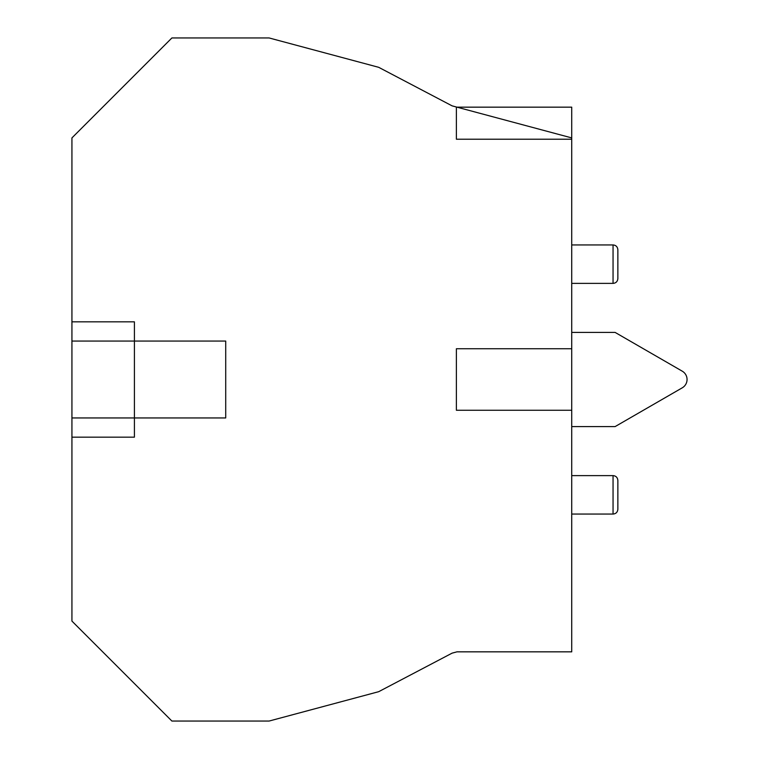 <?xml version="1.0" encoding="UTF-8"?>
<svg xmlns="http://www.w3.org/2000/svg" width="759" height="759" viewBox="0 0 759 759"><rect width="100%" height="100%" fill="white"/><g stroke="black" fill="none" stroke-linecap="round" stroke-linejoin="round"><path stroke-width="1.14" d="M71.934 341.057L225.717 341.057L225.717 417.943L134.409 417.943L134.409 321.835L71.934 321.835L71.934 137.91L171.895 37.95L269.094 37.95L378.684 67.314L452.079 105.852L571.726 137.91L571.726 348.742L456.387 348.742L456.387 410.258L571.726 410.258L571.726 651.839L456.965 651.839L452.079 653.148L378.684 691.686L269.094 721.05L171.895 721.05L71.934 621.09L71.934 321.835M613.054 475.618C615.947 475.874 617.551 477.477 617.864 480.419L617.864 509.251C617.551 512.202 615.947 513.805 613.054 514.061L613.054 475.618L571.726 475.618M613.054 244.939C615.947 245.195 617.551 246.798 617.864 249.749L617.864 278.581C617.551 281.523 615.947 283.126 613.054 283.382L613.054 244.939L571.726 244.939M71.934 417.943L134.409 417.943L134.409 437.165L71.934 437.165M571.726 137.91L571.726 107.161L456.387 107.161L456.387 139.22L571.726 139.22M571.726 410.258L571.726 348.742M571.726 332.404L615.103 332.404L682.256 371.179A9.611 9.611 0 0 1 682.256 387.821L615.103 426.596L571.726 426.596M613.054 283.382L571.726 283.382M613.054 514.061L571.726 514.061"/></g></svg>

